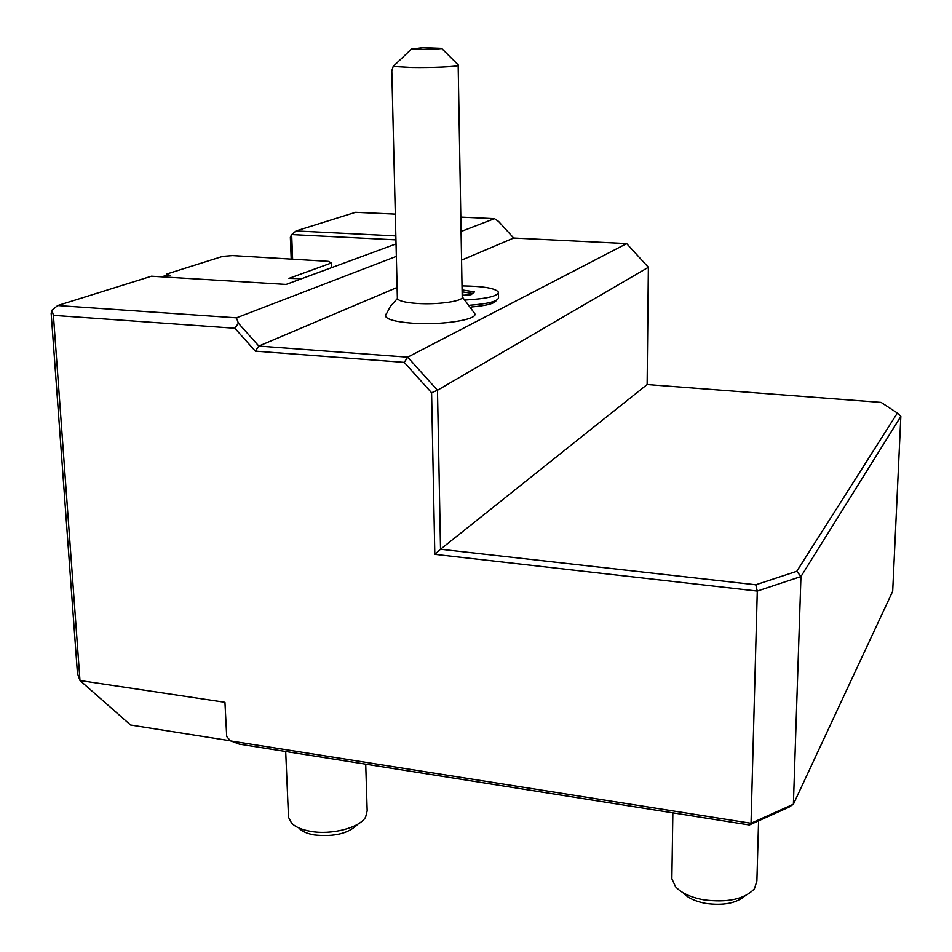 <?xml version="1.0" encoding="UTF-8"?>
<svg xmlns="http://www.w3.org/2000/svg" width="952" height="952" viewBox="0 0 952 952"><rect width="100%" height="100%" fill="white"/><g stroke="black" fill="none" stroke-linecap="round" stroke-linejoin="round"><path stroke-width="1.43" d="M53.419 315.35L51.979 310.185L51.158 313.291L77.457 673.457L79.98 680.525L224.946 702.29L226.707 736.562L230.527 740.918L751.033 823.278L757.28 591.073L434.814 554.338L431.589 392.748L404.255 362.391L255.303 351.133L234.858 328.262L53.419 315.35L79.98 680.525L130.602 725.019L230.42 740.799M231.229 741.072L239.38 744.143L749.367 824.979L751.033 823.278L793.397 804.226L892.69 591.24L900.842 416.405L897.403 413.025L881.064 402.398L647.134 384.537L648.371 267.298L437.48 390.249L431.589 392.748M897.403 413.025L796.776 571.295L800.953 576.555L793.397 804.226L789.101 807.094L749.367 824.979M291.193 258.873L290.348 237.226L291.669 234.573L296.036 230.943L395.853 235.929M461.637 260.098L513.675 238.036L498.634 221.507L494.493 218.651L460.97 217.115M395.318 214.129L355.548 212.32L296.036 230.943M513.675 238.036L626.654 243.593L648.371 267.298M900.842 416.405L800.953 576.555L757.28 591.073L755.769 584.79L796.776 571.295M755.769 584.79L440.526 549.245L434.814 554.338M647.134 384.537L440.526 549.245L437.48 390.249L407.682 357.167L404.255 362.391M626.654 243.593L407.682 357.167L258.825 346.076L255.303 351.133M397.115 287.456L258.825 346.076L238.393 323.24L234.858 328.262M51.979 310.185L57.703 305.544L236.453 317.849L238.393 323.24M396.044 243.902L286.076 284.434L151.463 276.199L57.703 305.544M301.641 278.698L288.968 278.377L331.474 262.942L328.262 261.348L232.574 255.588L222.744 256.35L166.779 274.009L170.027 275.437L166.362 275.354L161.721 276.818M331.629 267.643L331.474 262.942M166.779 274.009L166.862 275.366M292.609 258.968L291.669 234.573L395.949 239.868M236.453 317.849L396.353 256.374M461.196 231.443L494.493 218.651M496.254 300.38C495.028 303.462 486.674 305.675 471.204 307.02M386.179 313.958L385.358 315.909C386.607 319.455 395.604 321.883 412.371 323.204C441.74 325.441 478.154 319.67 474.786 313.636L474.596 313.196M469.979 305.235C488.067 303.831 497.598 301.368 498.574 297.845M458.162 64.855L462.208 296.929C464.183 301.082 438.003 304.949 417 303.45C405.028 302.569 398.483 300.927 397.377 298.511L390.356 306.449L385.358 315.909M465.623 299.999C486.805 298.761 497.753 296.167 498.491 292.228C495.623 288.277 483.461 286.171 462.029 285.897M397.377 298.511L391.808 70.876L393.188 66.438L411.871 67.485C432.327 67.854 458.257 66.616 458.614 65.295L441.597 48.35L422.831 47.636L411.359 49.087L393.188 66.438M411.359 49.087C419.749 49.635 441.407 49.099 441.597 48.35M470.585 294.739L462.184 295.31L471.085 294.704L474.524 291.871L463.148 290.086L462.125 291.966M474.524 291.871L472.858 293.24M462.827 295.263L462.779 291.931L472.418 293.442M851.326 679.966L849.184 684.559M285.695 751.485L288.515 817.316L291.657 823.23C295.525 827.038 301.736 829.716 310.281 831.274C331.296 835.273 359.713 827.847 365.616 817.102L367.175 810.842L365.723 764.17M357.94 824.099C348.837 833.464 334.247 837.082 314.148 834.94C307.341 833.702 302.379 831.56 299.273 828.502M672.862 812.853L671.862 878.767L675.599 886.764C681.346 893.036 690.724 897.391 703.73 899.842C727.542 902.889 744.44 899.223 754.389 888.835L756.888 880.969L758.577 820.838M744.952 895.939C736.324 903.305 723.246 905.804 705.718 903.424C695.365 901.473 687.879 897.986 683.25 892.952M463.148 290.086L462.101 290.158M474.786 313.636L462.208 296.774M498.539 297.583L498.491 292.811M470.919 294.692L474.298 291.895"/></g></svg>
